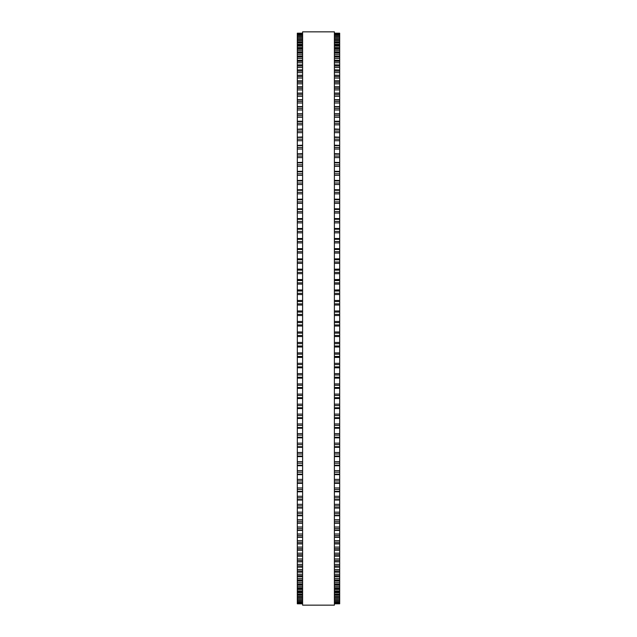 <?xml version="1.0" encoding="UTF-8"?>
<svg xmlns="http://www.w3.org/2000/svg" width="637" height="637" viewBox="0 0 637 637"><rect width="100%" height="100%" fill="white"/><g stroke="black" fill="none" stroke-linecap="round" stroke-linejoin="round"><path stroke-width="0.96" d="M339.688 33.196L334.393 33.196L339.688 33.196L339.688 300.346M297.312 33.196L302.607 33.196L297.312 33.196L297.312 300.346M339.688 290.01L334.393 290.01L339.688 289.891M297.312 290.01L302.607 290.01L297.312 289.891M334.393 279.587L339.688 279.476M302.607 279.587L297.312 279.476M339.688 269.196L334.393 269.196L339.688 269.117M297.312 269.196L302.607 269.196L297.312 269.117M334.393 258.901L339.688 258.829M302.607 258.901L297.312 258.829M297.312 33.347L302.607 33.347L297.312 33.347M339.688 33.347L334.393 33.347L339.688 33.347M297.312 33.888L302.607 33.888L297.312 33.888M339.688 33.888L334.393 33.888L339.688 33.888M302.607 34.82L297.312 34.82L302.607 34.812M334.393 34.82L339.688 34.82L334.393 34.812M302.607 36.142L297.312 36.142L302.607 36.126M334.393 36.142L339.688 36.142L334.393 36.126M297.312 37.838L302.607 37.838L297.312 37.822M339.688 37.838L334.393 37.838L339.688 37.822M302.607 39.932L297.312 39.932L302.607 39.9M334.393 39.932L339.688 39.932L334.393 39.9M302.607 42.392L297.312 42.392L302.607 42.361M334.393 42.392L339.688 42.392L334.393 42.361M302.607 45.243L297.312 45.243L302.607 45.195M334.393 45.243L339.688 45.243L334.393 45.195M302.607 48.46L297.312 48.46L302.607 48.396M334.393 48.46L339.688 48.46L334.393 48.396M302.607 52.043L297.312 52.043L302.607 51.971M334.393 52.043L339.688 52.043L334.393 51.971M302.607 55.992L297.312 55.992L302.607 55.905M334.393 55.992L339.688 55.992L334.393 55.905M302.607 60.3L297.312 60.3L302.607 60.196M334.393 60.3L339.688 60.3L334.393 60.196M302.607 64.966L297.312 64.966L302.607 64.839M334.393 64.966L339.688 64.966L334.393 64.839M302.607 69.974L297.312 69.974L302.607 69.831M334.393 69.974L339.688 69.974L334.393 69.831M302.607 75.317L297.312 75.317L302.607 75.158M334.393 75.317L339.688 75.317L334.393 75.158M297.312 129.239L302.607 128.969M339.688 129.239L334.393 128.969M297.312 137.202L302.607 136.963M339.688 137.202L334.393 136.963M297.312 145.411L302.607 145.196M339.688 145.411L334.393 145.196M297.312 153.859L302.607 153.668M339.688 153.859L334.393 153.668M297.312 162.531L302.607 162.363M339.688 162.531L334.393 162.363M297.312 171.417L302.607 171.273M339.688 171.417L334.393 171.273M297.312 180.51L302.607 180.382M339.688 180.51L334.393 180.382M297.312 189.786L302.607 189.675M339.688 189.786L334.393 189.675M297.312 199.238L302.607 199.142M339.688 199.238L334.393 199.142M297.312 208.848L302.607 208.777M339.688 208.848L334.393 208.777M297.312 218.61L302.607 218.555M339.688 218.61L334.393 218.555M297.312 228.516L302.607 228.468M339.688 228.516L334.393 228.468M302.607 238.541L297.312 238.541L302.607 238.501M334.393 238.541L339.688 238.541L334.393 238.501M302.607 248.669L297.312 248.669L302.607 248.645M334.393 248.669L339.688 248.669L334.393 248.645M297.312 300.481L302.607 300.481L297.312 300.481L297.312 357.421L302.607 357.413M339.688 300.481L334.393 300.481L339.688 300.481L339.688 357.421L334.393 357.413M334.393 357.421L339.688 357.421L339.688 378.123L334.393 378.099M302.607 357.421L297.312 357.421L297.312 378.123L302.607 378.099M334.393 378.123L339.688 378.123L339.688 388.355L334.393 388.331M302.607 378.123L297.312 378.123L297.312 388.355L302.607 388.331M334.393 388.355L339.688 388.355L339.688 398.499L334.393 398.459M302.607 388.355L297.312 388.355L297.312 398.499L302.607 398.459M334.393 398.499L339.688 398.499L339.688 408.484M302.607 398.499L297.312 398.499L297.312 408.484M334.393 408.532L339.688 408.532L339.688 418.39M302.607 408.532L297.312 408.532L297.312 418.39M334.393 418.445L339.688 418.445L339.688 428.152M302.607 418.445L297.312 418.445L297.312 428.152M334.393 428.223L339.688 428.223L339.688 437.762M302.607 428.223L297.312 428.223L297.312 437.762M334.393 437.858L339.688 437.858L339.688 447.214M302.607 437.858L297.312 437.858L297.312 447.214M334.393 447.325L339.688 447.325L339.688 561.842L334.393 561.683M302.607 447.325L297.312 447.325L297.312 561.842L302.607 561.683M334.393 561.842L339.688 561.842L339.688 567.169L334.393 567.026M302.607 561.842L297.312 561.842L297.312 567.169L302.607 567.026M334.393 567.169L339.688 567.169L339.688 572.161L334.393 572.034M302.607 567.169L297.312 567.169L297.312 572.161L302.607 572.034M334.393 572.161L339.688 572.161L339.688 576.803L334.393 576.7M302.607 572.161L297.312 572.161L297.312 576.803L302.607 576.7M334.393 576.803L339.688 576.803L339.688 581.095L334.393 581.008M302.607 576.803L297.312 576.803L297.312 581.095L302.607 581.008M334.393 581.095L339.688 581.095L339.688 585.029L334.393 584.957M302.607 581.095L297.312 581.095L297.312 585.029L302.607 584.957M334.393 585.029L339.688 585.029L339.688 588.604L334.393 588.54M302.607 585.029L297.312 585.029L297.312 588.604L302.607 588.54M334.393 588.604L339.688 588.604L339.688 591.805L334.393 591.757M302.607 588.604L297.312 588.604L297.312 591.805L302.607 591.757M334.393 591.805L339.688 591.805L339.688 594.639L334.393 594.608M302.607 591.805L297.312 591.805L297.312 594.639L302.607 594.608M334.393 594.639L339.688 594.639L339.688 597.1L334.393 597.068M302.607 594.639L297.312 594.639L297.312 597.1L302.607 597.068M334.393 597.1L339.688 597.1L339.688 600.874L334.393 600.858M302.607 597.1L297.312 597.1L297.312 600.874L302.607 600.858M302.607 600.874L297.312 600.874L297.312 602.188L302.607 602.18M334.393 600.874L339.688 600.874L339.688 602.188L334.393 602.18M302.607 602.188L297.312 602.188L297.312 603.804L302.607 603.804L297.312 603.804M334.393 602.188L339.688 602.188L339.688 603.804L334.393 603.804L339.688 603.804M302.607 318.5L302.607 605.15L334.393 605.15L334.393 31.85L302.607 31.85L302.607 318.5M339.688 263.352L334.393 263.352L339.688 263.352M302.607 263.352L297.312 263.352L302.607 263.352M339.688 72.618L334.393 72.618L339.688 72.618M302.607 72.618L297.312 72.618L302.607 72.618M339.688 33.435L334.393 33.435M302.607 33.435L297.312 33.435M339.688 34.064L334.393 34.064M302.607 34.064L297.312 34.064M339.688 35.075L334.393 35.075M302.607 35.075L297.312 35.075M339.688 36.484L334.393 36.484M302.607 36.484L297.312 36.484M339.688 37.726L334.393 37.726M302.607 37.726L297.312 37.726M339.688 38.268L334.393 38.268M302.607 38.268L297.312 38.268M339.688 39.55L334.393 39.55M302.607 39.55L297.312 39.55M339.688 40.442L334.393 40.442M302.607 40.442L297.312 40.442M339.688 41.747L334.393 41.747M302.607 41.747L297.312 41.747M339.688 42.99L334.393 42.99M302.607 42.99L297.312 42.99M339.688 44.327L334.393 44.327M302.607 44.327L297.312 44.327M339.688 45.92L334.393 45.92M302.607 45.92L297.312 45.92M339.688 47.281L334.393 47.281M302.607 47.281L297.312 47.281M339.688 49.216L334.393 49.216M302.607 49.216L297.312 49.216M339.688 50.61L334.393 50.61M302.607 50.61L297.312 50.61M339.688 52.887L334.393 52.887M302.607 52.887L297.312 52.887M339.688 54.304L334.393 54.304M302.607 54.304L297.312 54.304M339.688 56.916L334.393 56.916M302.607 56.916L297.312 56.916M339.688 58.357L334.393 58.357M302.607 58.357L297.312 58.357M339.688 61.303L334.393 61.303M302.607 61.303L297.312 61.303M339.688 62.76L334.393 62.76M302.607 62.76L297.312 62.76M339.688 66.041L334.393 66.041M302.607 66.041L297.312 66.041M339.688 67.522L334.393 67.522M302.607 67.522L297.312 67.522M339.688 71.121L334.393 71.121M302.607 71.121L297.312 71.121M339.688 76.544L334.393 76.544M302.607 76.544L297.312 76.544M339.688 78.056L334.393 78.056M302.607 78.056L297.312 78.056M339.688 80.995L334.393 80.995M302.607 80.995L297.312 80.995M339.688 82.292L334.393 82.292M302.607 82.292L297.312 82.292M339.688 83.821L334.393 83.821M302.607 83.821L297.312 83.821M339.688 86.998L334.393 86.998M302.607 86.998L297.312 86.998M339.688 88.368L334.393 88.368M302.607 88.368L297.312 88.368M339.688 89.905L334.393 89.905M302.607 89.905L297.312 89.905M339.688 93.321L334.393 93.321M302.607 93.321L297.312 93.321M339.688 94.762L334.393 94.762M302.607 94.762L297.312 94.762M339.688 96.298L334.393 96.298M302.607 96.298L297.312 96.298M339.688 99.945L334.393 99.945M302.607 99.945L297.312 99.945M339.688 101.45L334.393 101.45M302.607 101.45L297.312 101.45M339.688 103.003L334.393 103.003M302.607 103.003L297.312 103.003M339.688 106.873L334.393 106.873M302.607 106.873L297.312 106.873M339.688 108.441L334.393 108.441M302.607 108.441L297.312 108.441M339.688 109.994L334.393 109.994M302.607 109.994L297.312 109.994M339.688 114.087L334.393 114.087M302.607 114.087L297.312 114.087M339.688 115.719L334.393 115.719M302.607 115.719L297.312 115.719M339.688 117.28L334.393 117.28M302.607 117.28L297.312 117.28M339.688 121.587L334.393 121.587M302.607 121.587L297.312 121.587M339.688 123.275L334.393 123.275M302.607 123.275L297.312 123.275M339.688 124.828L334.393 124.828M302.607 124.828L297.312 124.828M339.688 129.351L334.393 129.351M302.607 129.351L297.312 129.351M339.688 131.095L334.393 131.095M302.607 131.095L297.312 131.095M339.688 132.647L334.393 132.647M302.607 132.647L297.312 132.647M339.688 137.369L334.393 137.369M302.607 137.369L297.312 137.369M339.688 139.177L334.393 139.177M302.607 139.177L297.312 139.177M339.688 140.721L334.393 140.721M302.607 140.721L297.312 140.721M339.688 145.634L334.393 145.634M302.607 145.634L297.312 145.634M339.688 147.497L334.393 147.497M302.607 147.497L297.312 147.497M339.688 149.042L334.393 149.042M302.607 149.042L297.312 149.042M339.688 154.146L334.393 154.146M302.607 154.146L297.312 154.146M339.688 156.049L334.393 156.049M302.607 156.049L297.312 156.049M339.688 157.586L334.393 157.586M302.607 157.586L297.312 157.586M339.688 162.873L334.393 162.873M302.607 162.873L297.312 162.873M339.688 164.832L334.393 164.832M302.607 164.832L297.312 164.832M339.688 166.353L334.393 166.353M302.607 166.353L297.312 166.353M339.688 171.815L334.393 171.815M302.607 171.815L297.312 171.815M339.688 173.813L334.393 173.813M302.607 173.813L297.312 173.813M339.688 175.326L334.393 175.326M302.607 175.326L297.312 175.326M339.688 180.956L334.393 180.956M302.607 180.956L297.312 180.956M339.688 183.002L334.393 183.002M302.607 183.002L297.312 183.002M339.688 184.499L334.393 184.499M302.607 184.499L297.312 184.499M339.688 190.288L334.393 190.288M302.607 190.288L297.312 190.288M339.688 192.374L334.393 192.374M302.607 192.374L297.312 192.374M339.688 193.847L334.393 193.847M302.607 193.847L297.312 193.847M339.688 199.795L334.393 199.795M302.607 199.795L297.312 199.795M339.688 201.913L334.393 201.913M302.607 201.913L297.312 201.913M339.688 203.37L334.393 203.37M302.607 203.37L297.312 203.37M339.688 209.462L334.393 209.462M302.607 209.462L297.312 209.462M339.688 211.619L334.393 211.619M302.607 211.619L297.312 211.619M339.688 213.053L334.393 213.053M302.607 213.053L297.312 213.053M339.688 219.279L334.393 219.279M302.607 219.279L297.312 219.279M339.688 221.461L334.393 221.461M302.607 221.461L297.312 221.461M339.688 222.878L334.393 222.878M302.607 222.878L297.312 222.878M339.688 229.232L334.393 229.232M302.607 229.232L297.312 229.232M339.688 231.446L334.393 231.446M302.607 231.446L297.312 231.446M339.688 232.831L334.393 232.831M302.607 232.831L297.312 232.831M339.688 239.305L334.393 239.305M302.607 239.305L297.312 239.305M339.688 241.542L334.393 241.542M302.607 241.542L297.312 241.542M339.688 242.904L334.393 242.904M302.607 242.904L297.312 242.904M339.688 249.489L334.393 249.489M302.607 249.489L297.312 249.489M339.688 251.75L334.393 251.75M302.607 251.75L297.312 251.75M339.688 253.08L334.393 253.08M302.607 253.08L297.312 253.08M339.688 259.761L334.393 259.761M302.607 259.761L297.312 259.761M339.688 262.046L334.393 262.046M302.607 262.046L297.312 262.046M339.688 270.12L334.393 270.12M302.607 270.12L297.312 270.12M339.688 272.413L334.393 272.413M302.607 272.413L297.312 272.413M339.688 273.687L334.393 273.687M302.607 273.687L297.312 273.687M339.688 280.543L334.393 280.543M302.607 280.543L297.312 280.543M339.688 282.852L334.393 282.852M302.607 282.852L297.312 282.852M339.688 284.094L334.393 284.094M302.607 284.094L297.312 284.094M339.688 291.013L334.393 291.013M302.607 291.013L297.312 291.013M339.688 293.339L334.393 293.339M302.607 293.339L297.312 293.339M339.688 294.541L334.393 294.541M302.607 294.541L297.312 294.541M339.688 301.532L334.393 301.532M302.607 301.532L297.312 301.532M339.688 303.857L334.393 303.857M302.607 303.857L297.312 303.857M339.688 305.019L334.393 305.019M302.607 305.019L297.312 305.019M339.688 310.975L334.393 310.975M302.607 310.975L297.312 310.975M339.688 312.066L334.393 312.066M302.607 312.066L297.312 312.066M339.688 314.391L334.393 314.391M302.607 314.391L297.312 314.391M339.688 315.522L334.393 315.522M302.607 315.522L297.312 315.522M339.688 321.478L334.393 321.478M302.607 321.478L297.312 321.478M339.688 322.609L334.393 322.609M302.607 322.609L297.312 322.609M339.688 324.934L334.393 324.934M302.607 324.934L297.312 324.934M339.688 326.025L334.393 326.025M302.607 326.025L297.312 326.025M339.688 331.981L334.393 331.981M302.607 331.981L297.312 331.981M339.688 333.143L334.393 333.143M302.607 333.143L297.312 333.143M339.688 335.468L334.393 335.468M302.607 335.468L297.312 335.468M339.688 336.519L334.393 336.519L339.688 336.519M302.607 336.519L297.312 336.519L302.607 336.519M339.688 342.459L334.393 342.459M302.607 342.459L297.312 342.459M339.688 343.662L334.393 343.662M302.607 343.662L297.312 343.662M339.688 345.987L334.393 345.987M302.607 345.987L297.312 345.987M339.688 346.99L334.393 346.99L339.688 346.99M302.607 346.99L297.312 346.99L302.607 346.99M339.688 352.906L334.393 352.906M302.607 352.906L297.312 352.906M339.688 354.148L334.393 354.148M302.607 354.148L297.312 354.148M339.688 356.457L334.393 356.457M302.607 356.457L297.312 356.457M339.688 363.313L334.393 363.313M302.607 363.313L297.312 363.313M339.688 364.587L334.393 364.587M302.607 364.587L297.312 364.587M339.688 366.88L334.393 366.88M302.607 366.88L297.312 366.88M339.688 367.796L334.393 367.796L339.688 367.804M302.607 367.796L297.312 367.796L302.607 367.804M339.688 373.648L334.393 373.648M302.607 373.648L297.312 373.648M339.688 374.954L334.393 374.954M302.607 374.954L297.312 374.954M339.688 377.239L334.393 377.239M302.607 377.239L297.312 377.239M339.688 383.92L334.393 383.92M302.607 383.92L297.312 383.92M339.688 385.25L334.393 385.25M302.607 385.25L297.312 385.25M339.688 387.511L334.393 387.511M302.607 387.511L297.312 387.511M339.688 394.096L334.393 394.096M302.607 394.096L297.312 394.096M339.688 395.458L334.393 395.458M302.607 395.458L297.312 395.458M339.688 397.695L334.393 397.695M302.607 397.695L297.312 397.695M339.688 404.169L334.393 404.169M302.607 404.169L297.312 404.169M339.688 405.554L334.393 405.554M302.607 405.554L297.312 405.554M339.688 407.768L334.393 407.768M302.607 407.768L297.312 407.768M339.688 414.122L334.393 414.122M302.607 414.122L297.312 414.122M339.688 415.539L334.393 415.539M302.607 415.539L297.312 415.539M339.688 417.721L334.393 417.721M302.607 417.721L297.312 417.721M339.688 423.947L334.393 423.947M302.607 423.947L297.312 423.947M339.688 425.381L334.393 425.381M302.607 425.381L297.312 425.381M339.688 427.538L334.393 427.538M302.607 427.538L297.312 427.538M339.688 433.63L334.393 433.63M302.607 433.63L297.312 433.63M339.688 435.087L334.393 435.087M302.607 435.087L297.312 435.087M339.688 437.205L334.393 437.205M302.607 437.205L297.312 437.205M339.688 443.153L334.393 443.153M302.607 443.153L297.312 443.153M339.688 444.626L334.393 444.626M302.607 444.626L297.312 444.626M339.688 446.712L334.393 446.712M302.607 446.712L297.312 446.712M339.688 452.501L334.393 452.501M302.607 452.501L297.312 452.501M339.688 453.998L334.393 453.998M302.607 453.998L297.312 453.998M339.688 456.044L334.393 456.044M302.607 456.044L297.312 456.044M339.688 461.674L334.393 461.674M302.607 461.674L297.312 461.674M339.688 463.187L334.393 463.187M302.607 463.187L297.312 463.187M339.688 465.185L334.393 465.185M302.607 465.185L297.312 465.185M339.688 470.647L334.393 470.647M302.607 470.647L297.312 470.647M339.688 472.168L334.393 472.168M302.607 472.168L297.312 472.168M339.688 474.127L334.393 474.127M302.607 474.127L297.312 474.127M339.688 479.414L334.393 479.414M302.607 479.414L297.312 479.414M339.688 480.951L334.393 480.951M302.607 480.951L297.312 480.951M339.688 482.854L334.393 482.854M302.607 482.854L297.312 482.854M339.688 487.958L334.393 487.958M302.607 487.958L297.312 487.958M339.688 489.503L334.393 489.503M302.607 489.503L297.312 489.503M339.688 491.366L334.393 491.366M302.607 491.366L297.312 491.366M339.688 496.279L334.393 496.279M302.607 496.279L297.312 496.279M339.688 497.823L334.393 497.823M302.607 497.823L297.312 497.823M339.688 499.631L334.393 499.631M302.607 499.631L297.312 499.631M339.688 504.353L334.393 504.353M302.607 504.353L297.312 504.353M339.688 505.905L334.393 505.905M302.607 505.905L297.312 505.905M339.688 507.649L334.393 507.649M302.607 507.649L297.312 507.649M339.688 512.172L334.393 512.172M302.607 512.172L297.312 512.172M339.688 513.725L334.393 513.725M302.607 513.725L297.312 513.725M339.688 515.413L334.393 515.413M302.607 515.413L297.312 515.413M339.688 519.72L334.393 519.72M302.607 519.72L297.312 519.72M339.688 521.281L334.393 521.281M302.607 521.281L297.312 521.281M339.688 522.913L334.393 522.913M302.607 522.913L297.312 522.913M339.688 527.006L334.393 527.006M302.607 527.006L297.312 527.006M339.688 528.559L334.393 528.559M302.607 528.559L297.312 528.559M339.688 530.127L334.393 530.127M302.607 530.127L297.312 530.127M339.688 533.997L334.393 533.997M302.607 533.997L297.312 533.997M339.688 535.55L334.393 535.55M302.607 535.55L297.312 535.55M339.688 537.055L334.393 537.055M302.607 537.055L297.312 537.055M339.688 540.702L334.393 540.702M302.607 540.702L297.312 540.702M339.688 542.238L334.393 542.238M302.607 542.238L297.312 542.238M339.688 543.679L334.393 543.679M302.607 543.679L297.312 543.679M339.688 547.095L334.393 547.095M302.607 547.095L297.312 547.095M339.688 548.632L334.393 548.632M302.607 548.632L297.312 548.632M339.688 550.002L334.393 550.002M302.607 550.002L297.312 550.002M339.688 553.179L334.393 553.179M302.607 553.179L297.312 553.179M339.688 554.708L334.393 554.708M302.607 554.708L297.312 554.708M339.688 556.005L334.393 556.005M302.607 556.005L297.312 556.005M339.688 558.944L334.393 558.944M302.607 558.944L297.312 558.944M339.688 560.456L334.393 560.456M302.607 560.456L297.312 560.456M339.688 564.382L334.393 564.382M302.607 564.382L297.312 564.382M339.688 565.879L334.393 565.879M302.607 565.879L297.312 565.879M339.688 569.478L334.393 569.478M302.607 569.478L297.312 569.478M339.688 570.959L334.393 570.959M302.607 570.959L297.312 570.959M339.688 574.24L334.393 574.24M302.607 574.24L297.312 574.24M339.688 575.697L334.393 575.697M302.607 575.697L297.312 575.697M339.688 578.643L334.393 578.643M302.607 578.643L297.312 578.643M339.688 580.084L334.393 580.084M302.607 580.084L297.312 580.084M339.688 582.696L334.393 582.696M302.607 582.696L297.312 582.696M339.688 584.113L334.393 584.113M302.607 584.113L297.312 584.113M339.688 586.39L334.393 586.39M302.607 586.39L297.312 586.39M339.688 587.784L334.393 587.784M302.607 587.784L297.312 587.784M339.688 589.719L334.393 589.719M302.607 589.719L297.312 589.719M339.688 591.08L334.393 591.08M302.607 591.08L297.312 591.08M339.688 592.673L334.393 592.673M302.607 592.673L297.312 592.673M339.688 594.01L334.393 594.01M302.607 594.01L297.312 594.01M339.688 595.253L334.393 595.253M302.607 595.253L297.312 595.253M339.688 596.558L334.393 596.558M302.607 596.558L297.312 596.558M339.688 597.45L334.393 597.45M302.607 597.45L297.312 597.45M339.688 598.732L334.393 598.732M302.607 598.732L297.312 598.732M339.688 599.162L334.393 599.162L339.688 599.178M302.607 599.162L297.312 599.162L302.607 599.178M339.688 599.274L334.393 599.274M302.607 599.274L297.312 599.274M339.688 600.516L334.393 600.516M302.607 600.516L297.312 600.516M339.688 601.925L334.393 601.925M302.607 601.925L297.312 601.925M339.688 602.936L334.393 602.936M302.607 602.936L297.312 602.936M339.688 603.112L334.393 603.112L339.688 603.112M302.607 603.112L297.312 603.112L302.607 603.112M339.688 603.565L334.393 603.565M302.607 603.565L297.312 603.565M339.688 603.653L334.393 603.653L339.688 603.653M302.607 603.653L297.312 603.653L302.607 603.653M339.688 80.811L334.393 80.811M302.607 80.811L297.312 80.811M339.688 86.791L334.393 86.791M302.607 86.791L297.312 86.791M339.688 93.09L334.393 93.09M302.607 93.09L297.312 93.09M339.688 99.691L334.393 99.691M302.607 99.691L297.312 99.691M339.688 106.586L334.393 106.586M302.607 106.586L297.312 106.586M339.688 113.776L334.393 113.776M302.607 113.776L297.312 113.776M339.688 121.237L334.393 121.237M302.607 121.237L297.312 121.237M339.688 258.877L334.393 258.877M302.607 258.877L297.312 258.877M339.688 279.579L334.393 279.579M302.607 279.579L297.312 279.579M339.688 456.618L334.393 456.618M302.607 456.618L297.312 456.618M339.688 465.727L334.393 465.727M302.607 465.727L297.312 465.727M339.688 474.637L334.393 474.637M302.607 474.637L297.312 474.637M339.688 483.332L334.393 483.332M302.607 483.332L297.312 483.332M339.688 491.804L334.393 491.804M302.607 491.804L297.312 491.804M339.688 500.037L334.393 500.037M302.607 500.037L297.312 500.037M339.688 508.031L334.393 508.031M302.607 508.031L297.312 508.031M339.688 515.763L334.393 515.763M302.607 515.763L297.312 515.763M339.688 523.224L334.393 523.224M302.607 523.224L297.312 523.224M339.688 530.414L334.393 530.414M302.607 530.414L297.312 530.414M339.688 537.309L334.393 537.309M302.607 537.309L297.312 537.309M339.688 543.91L334.393 543.91M302.607 543.91L297.312 543.91M339.688 550.209L334.393 550.209M302.607 550.209L297.312 550.209M339.688 556.189L334.393 556.189M302.607 556.189L297.312 556.189"/></g></svg>

